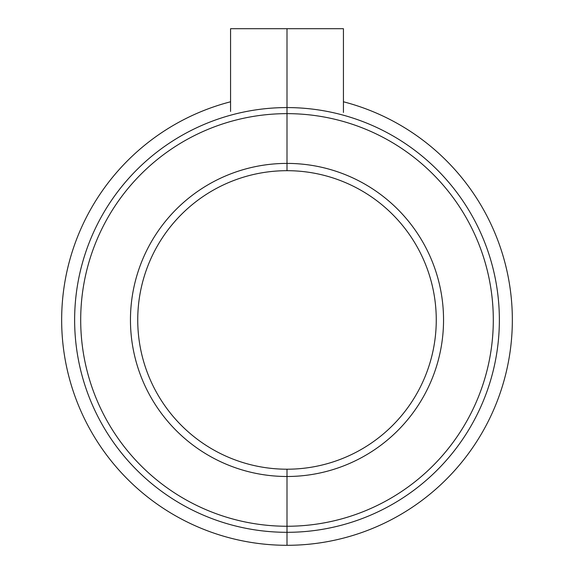 <?xml version="1.0" encoding="UTF-8"?>
<svg xmlns="http://www.w3.org/2000/svg" width="574" height="574" viewBox="0 0 574 574"><rect width="100%" height="100%" fill="white"/><g stroke="black" fill="none" stroke-linecap="round" stroke-linejoin="round"><path stroke-width="0.86" d="M343.431 101.777A225.352 225.352 0 0 1 287 545.3L287 476.492A156.544 156.544 0 0 1 130.456 319.948A156.544 156.544 0 0 1 287 163.403L287 170.686A149.262 149.262 0 0 1 436.262 319.948A149.262 149.262 0 0 1 287 469.209L287 476.492A156.544 156.544 0 0 0 443.544 319.948A156.544 156.544 0 0 0 287 163.403L287 28.7L343.431 28.7L343.431 112.461M230.569 101.777A225.352 225.352 0 0 0 287 545.3L287 526.25A206.303 206.303 0 0 0 493.303 319.948A206.303 206.303 0 0 0 287 113.645L287 28.7L230.569 28.7L230.569 111.442M287 532.313A212.366 212.366 0 0 0 499.366 319.948A212.366 212.366 0 0 0 287 107.582A212.366 212.366 0 0 0 74.634 319.948A212.366 212.366 0 0 0 287 532.313M287 526.25A206.303 206.303 0 0 1 80.697 319.948A206.303 206.303 0 0 1 287 113.645L287 170.686A149.262 149.262 0 0 0 137.738 319.948A149.262 149.262 0 0 0 287 469.209L287 526.25"/></g></svg>

